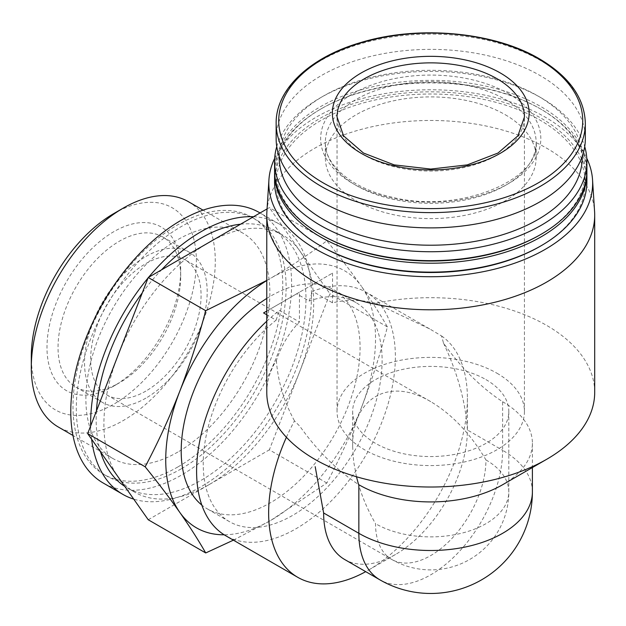 <?xml version="1.0" encoding="UTF-8"?>
<svg xmlns="http://www.w3.org/2000/svg" width="626" height="626" viewBox="0 0 626 626"><rect width="100%" height="100%" fill="white"/><g stroke="black" fill="none" stroke-linecap="round" stroke-linejoin="round"><path stroke-width="0.47" stroke-dasharray="3.13 2.35" d="M145.858 391.086A78.078 45.08 -60 0 1 106.819 394.951A78.078 45.08 -60 0 1 106.819 304.799A78.078 45.08 -60 0 1 184.897 259.72A78.078 45.08 -60 0 1 196.869 322.28A78.078 45.08 -60 0 1 145.858 391.086M356.468 476.754L353.62 461.37L352.657 446.729C351.789 398.034 389.004 376.547 430.735 401.649C452.152 414.42 470.556 433.849 485.948 459.938A78.078 45.08 -60 0 1 430.735 555.559A78.078 45.08 -60 0 1 391.696 559.425A78.078 45.08 -60 0 1 375.53 523.68C368.213 510.965 362.564 497.928 358.573 484.571M266.778 298.422A126.483 73.023 -60 0 1 333.877 289.83A126.483 73.023 -60 0 1 353.26 391.187A126.483 73.023 -60 0 1 270.628 502.647A126.483 73.023 -60 0 1 207.386 508.915A126.483 73.023 -60 0 1 201.83 505.08M266.778 392.361A163.965 94.659 180 0 1 276.356 360.474C281.567 345.239 289.259 332.406 299.424 321.975L299.424 292.225L332.547 273.1L296.693 293.805L309.236 301.043A126.483 73.023 -60 0 1 355.912 302.554A126.483 73.023 -60 0 1 375.303 403.911A126.483 73.023 -60 0 1 292.671 515.37A126.483 73.023 -60 0 1 229.429 521.638A126.483 73.023 -60 0 1 207.214 430.954A126.483 73.023 -60 0 1 276.105 320.168L266.778 314.784M296.693 293.805L263.562 312.93M532.397 491.809A101.655 58.688 0 0 0 502.623 450.305L502.623 401.728C481.081 387.619 461.385 368.111 443.544 343.189L441.557 335.959L429.718 328.924L375.514 303.227A163.965 94.659 180 0 1 546.678 325.418A163.965 94.659 180 0 1 594.7 392.361M266.887 211.627A163.965 94.659 180 0 1 370.811 127.023A163.965 94.659 180 0 1 546.678 148.198A163.965 94.659 180 0 1 594.59 211.627M375.514 303.227C360.709 299.541 346.389 299.416 332.547 302.851L312.546 291.301A140.537 81.137 -60 0 1 366.249 292.295A140.537 81.137 -60 0 1 366.257 454.578A140.537 81.137 -60 0 1 225.712 535.723M332.547 273.1L332.547 302.851M443.544 343.189C457.637 373.143 465.587 402.072 467.395 429.976A101.655 58.695 -60 0 1 395.515 554.472A101.655 58.695 -60 0 1 344.683 559.511M286.395 437.269A140.537 81.137 -60 0 1 294.478 420.875L299.784 426.189C317.523 451.025 337.218 470.541 358.855 484.735M441.557 335.959A140.537 81.137 -60 0 1 467.395 398.222A140.537 81.137 -60 0 1 368.018 570.349A140.537 81.137 -60 0 1 365.717 571.648M266.778 321.193A140.537 81.137 -60 0 1 279.423 310.426L299.424 321.975M276.356 360.474C277.928 381.344 283.969 401.485 294.478 420.875M233.404 540.16L270.628 520.496A148.346 85.652 -60 0 1 224.178 534.792M361.476 407.487A148.346 85.652 -60 0 1 270.628 520.496L326.842 483.022C339.738 458.623 351.288 433.442 361.476 407.487C371.468 381.414 380.115 354.566 387.408 326.928C380.115 314.189 371.468 300.668 361.476 286.364A148.346 85.652 -60 0 1 361.476 407.487M266.778 280.558A148.346 85.652 -60 0 1 270.628 278.249A148.346 85.652 -60 0 1 361.476 286.364C351.288 271.942 339.738 256.746 326.842 240.775C309.62 253.937 290.879 266.433 270.628 278.249M309.236 301.043L312.546 291.301M276.105 320.168L279.423 310.426M326.842 483.022L269.36 449.836L329.925 293.743L269.36 207.582L267.059 208.912M387.408 326.928L329.925 293.743M148.237 519.76L269.36 449.836M326.842 240.775L269.36 207.582M177.878 452.042A130.091 75.112 -60 0 1 112.836 458.49A130.091 75.112 -60 0 1 112.836 308.266A130.091 75.112 -60 0 1 242.927 233.162A130.091 75.112 -60 0 1 262.865 337.406A130.091 75.112 -60 0 1 177.878 452.042M177.878 466.949A148.346 85.652 -60 0 1 103.705 474.297A148.346 85.652 -60 0 1 103.705 303A148.346 85.652 -60 0 1 252.051 217.347A148.346 85.652 -60 0 1 274.791 336.225A148.346 85.652 -60 0 1 177.878 466.949M181.196 468.858A148.346 85.652 -60 0 1 107.023 476.206A148.346 85.652 -60 0 1 107.015 304.909A148.346 85.652 -60 0 1 255.369 219.264A148.346 85.652 -60 0 1 278.108 338.134A148.346 85.652 -60 0 1 181.196 468.858M259.266 212.504A156.156 90.16 -60 0 1 283.202 337.633A156.156 90.16 -60 0 1 181.196 475.236A156.156 90.16 -60 0 1 103.118 482.967M253.514 216.729A156.156 90.16 -60 0 1 279.141 223.975A156.156 90.16 -60 0 1 303.078 349.105A156.156 90.16 -60 0 1 201.071 486.707A156.156 90.16 -60 0 1 133.737 499.133M91.615 439.209A156.156 90.16 -60 0 1 90.676 425.852M148.057 277.967A156.156 90.16 -60 0 1 148.62 277.287M240.587 224.194A148.346 85.652 -60 0 1 275.244 230.736A148.346 85.652 -60 0 1 297.984 349.613A148.346 85.652 -60 0 1 201.071 480.338A148.346 85.652 -60 0 1 126.898 487.685A148.346 85.652 -60 0 1 124.77 486.386M100.575 451.964A148.346 85.652 -60 0 1 96.435 411.016M142.298 292.804A148.346 85.652 -60 0 1 161.547 269.829M208.794 484.798A148.346 85.652 -60 0 1 134.621 492.146A148.346 85.652 -60 0 1 117.954 476.683A148.346 85.652 -60 0 1 117.954 355.56A148.346 85.652 -60 0 1 208.794 242.544A148.346 85.652 -60 0 1 282.968 235.204A148.346 85.652 -60 0 1 299.643 250.666A148.346 85.652 -60 0 1 299.643 371.789A148.346 85.652 -60 0 1 208.794 484.798M188.332 201.642A130.091 75.112 -60 0 1 208.278 305.887A130.091 75.112 -60 0 1 123.291 420.523A130.091 75.112 -60 0 1 58.241 426.971M113.838 213.544A116.726 67.389 -60 0 1 196.376 261.199A116.726 67.389 -60 0 1 113.838 404.153A116.726 67.389 -60 0 1 31.3 356.499M113.838 386.039A94.534 54.579 -60 0 1 46.989 347.446A94.534 54.579 -60 0 1 113.838 231.659A94.534 54.579 -60 0 1 180.687 270.252A94.534 54.579 -60 0 1 113.838 386.039L119.355 382.846A86.724 50.072 -60 0 1 75.996 387.142A86.724 50.072 -60 0 1 75.996 286.998A86.724 50.072 -60 0 1 162.721 236.925A86.724 50.072 -60 0 1 180.687 276.629A86.724 50.072 -60 0 1 119.363 382.846A86.724 50.072 -60 0 1 119.355 382.846L113.838 386.039M502.623 401.728A101.655 58.688 180 0 1 532.397 443.231A101.655 58.688 180 0 1 502.623 484.735M276.144 138.636A154.591 89.252 180 0 1 371.578 56.176A154.591 89.252 180 0 1 540.05 75.519A154.591 89.252 180 0 1 585.333 138.636M505.268 114.73A105.403 60.855 180 0 1 536.146 157.76A105.403 60.855 180 0 1 430.735 218.615A105.403 60.855 180 0 1 325.332 157.76A105.403 60.855 180 0 1 390.397 101.537A105.403 60.855 180 0 1 505.268 114.73M279.282 156.523A151.469 87.452 180 0 1 323.634 95.919A151.469 87.452 180 0 1 537.844 95.919L537.844 95.919A151.469 87.452 180 0 1 582.196 156.523M276.762 146.586A156.156 90.152 180 0 1 320.316 97.836A156.156 90.152 180 0 1 541.154 97.836L541.154 97.836A156.156 90.152 180 0 1 584.715 146.586M537.844 95.919L541.154 97.836L537.844 95.919M274.579 170.507A156.156 90.152 180 0 1 370.983 87.217A156.156 90.152 180 0 1 541.154 106.756A156.156 90.152 180 0 1 586.891 170.507M321.42 234.891A154.591 89.252 180 0 1 321.42 108.674A154.591 89.252 180 0 1 540.05 108.674L540.05 108.674A154.591 89.252 180 0 1 540.05 234.891M274.595 171.782A156.156 90.152 180 0 1 320.316 109.307A156.156 90.152 180 0 1 541.154 109.307L541.154 109.307A156.156 90.152 180 0 1 586.875 171.782M540.05 108.674L541.154 109.307L540.05 108.674M274.579 181.986A156.156 90.152 180 0 1 370.983 98.689A156.156 90.152 180 0 1 541.154 118.236A156.156 90.152 180 0 1 586.891 181.986M321.42 246.37A154.591 89.252 180 0 1 321.428 120.145A154.591 89.252 180 0 1 540.05 120.145A154.591 89.252 180 0 1 540.05 246.37M274.681 158.331A161.915 93.485 180 0 1 545.23 117.156A161.915 93.485 180 0 1 586.789 158.331M299.424 292.225L266.778 311.075M145.858 398.152A86.724 50.072 -60 0 1 102.492 402.448A86.724 50.072 -60 0 1 102.492 302.303A86.724 50.072 -60 0 1 189.224 252.223A86.724 50.072 -60 0 1 202.519 321.725A86.724 50.072 -60 0 1 145.858 398.152M496.989 373.237A93.697 54.094 180 0 1 524.432 411.485A93.697 54.094 180 0 1 430.735 465.58A93.697 54.094 180 0 1 337.046 411.485A93.697 54.094 180 0 1 394.881 361.507A93.697 54.094 180 0 1 496.989 373.237M485.948 379.606A78.078 45.08 180 0 1 508.813 411.485A78.078 45.08 180 0 1 430.735 456.557A78.078 45.08 180 0 1 352.657 411.485A78.078 45.08 180 0 1 400.859 369.841A78.078 45.08 180 0 1 485.948 379.606M467.395 398.222L467.395 429.976L502.623 450.305A101.655 58.695 -60 0 1 458.248 552.609A101.655 58.695 -60 0 1 379.912 579.848M276.144 123.369A154.591 89.252 180 0 1 371.578 40.909A154.591 89.252 180 0 1 540.05 60.252A154.591 89.252 180 0 1 585.333 123.369M508.586 93.689A110.09 63.562 180 0 1 459.234 200.023A110.09 63.562 180 0 1 324.401 122.18A110.09 63.562 180 0 1 508.586 93.689M505.268 99.424A105.403 60.855 180 0 1 536.146 142.454A105.403 60.855 180 0 1 430.735 203.309A105.403 60.855 180 0 1 325.332 142.454A105.403 60.855 180 0 1 390.397 86.231A105.403 60.855 180 0 1 505.268 99.424M485.948 459.938A78.078 45.08 180 0 1 508.813 491.809A78.078 45.08 180 0 1 460.619 533.454A78.078 45.08 180 0 1 375.53 523.68M524.432 411.485L524.432 116.96A93.697 54.094 180 0 1 430.735 171.054A93.697 54.094 180 0 1 337.046 116.96L337.046 411.485M430.735 401.649L184.897 259.72M508.813 411.485L508.813 491.809A78.078 78.078 0 0 1 391.696 559.425L106.819 394.951M355.912 302.554L333.877 289.83M229.429 521.638L207.386 508.915M395.515 554.472L368.018 570.349M429.71 328.94L366.249 292.295M255.369 219.264L252.051 217.347M107.023 476.206L103.705 474.297M279.141 223.975L260.056 212.957M282.968 235.204L275.244 230.736M134.621 492.146L126.898 487.685M242.927 233.162L203.051 210.14M112.836 458.49L72.96 435.469M532.397 443.231L532.397 467.544M536.146 157.76L536.146 142.454C540.621 179.779 458.31 214.554 391.352 197.01C350.912 188.207 324.378 164.192 325.332 142.454L325.332 157.76M323.634 95.919L320.316 97.836M321.42 108.674L320.316 109.307M189.224 252.223L162.721 236.925M102.492 402.448L75.996 387.142M180.687 276.629L180.687 270.252M352.657 411.485L352.657 446.729"/><path stroke-width="0.94" d="M358.573 484.571L356.468 476.754M201.83 505.08A126.483 73.023 -60 0 1 188.864 404.725A126.483 73.023 -60 0 1 266.778 298.422M266.778 314.784L263.562 312.93L266.778 311.075M586.789 158.331A161.915 93.485 180 0 1 592.54 179.795L594.59 211.627A163.965 94.659 180 0 1 594.7 215.133L594.7 392.361A163.965 94.659 180 0 1 546.678 459.296A163.965 94.659 180 0 1 367.994 479.813A163.965 94.659 180 0 1 266.778 392.361L266.778 215.133A163.965 94.659 180 0 1 266.887 211.627L268.93 179.795A161.915 93.485 180 0 1 274.681 158.331M594.7 215.133A163.965 94.659 180 0 1 430.735 309.8A163.965 94.659 180 0 1 266.778 215.133M546.678 459.296L502.623 484.735A101.655 58.688 180 0 1 358.855 484.735L358.855 533.313A101.655 58.695 -60 0 0 379.912 579.848L344.683 559.511A101.655 58.695 -60 0 1 323.634 512.976L315.191 466.675M365.717 571.648A140.537 81.137 -60 0 1 297.749 577.313A140.537 81.137 -60 0 1 286.395 437.269M297.749 577.313L225.712 535.723A140.537 81.137 -60 0 1 266.778 321.193M224.178 534.792A148.346 85.652 -60 0 1 179.787 512.381C189.788 526.685 198.426 540.207 205.719 552.954L233.404 540.16M179.787 512.381A148.346 85.652 -60 0 1 179.787 391.258C169.599 417.213 158.057 442.394 145.162 466.793C158.057 482.771 169.599 497.967 179.787 512.381M266.778 280.448L205.719 310.699C198.426 338.337 189.788 365.185 179.787 391.258A148.346 85.652 -60 0 1 266.778 280.558M205.719 552.954L148.237 519.76L87.671 433.607L145.162 466.793M205.719 310.699L148.237 277.514L87.671 433.607M267.059 208.912L148.237 277.514M133.737 499.133A156.156 90.16 -60 0 1 122.993 494.446L103.118 482.967A156.156 90.16 -60 0 1 103.118 302.655A156.156 90.16 -60 0 1 259.266 212.504L260.056 212.957M122.993 494.446A156.156 90.16 -60 0 1 91.615 439.209M90.676 425.852A156.156 90.16 -60 0 1 148.057 277.967M148.62 277.287A156.156 90.16 -60 0 1 253.514 216.729M124.77 486.386A148.346 85.652 -60 0 1 100.575 451.964M96.435 411.016A148.346 85.652 -60 0 1 142.298 292.804M161.547 269.829A148.346 85.652 -60 0 1 240.587 224.194M72.96 435.469L58.241 426.971A130.091 75.112 -60 0 1 31.3 367.415A130.091 75.112 -60 0 1 123.291 208.082A130.091 75.112 -60 0 1 188.332 201.642L203.051 210.14M31.3 367.415L31.3 356.499A116.726 67.389 -60 0 1 113.838 213.544L123.291 208.082M500.299 72.968A98.376 56.794 180 0 1 456.197 167.995A98.376 56.794 180 0 1 335.716 98.431A98.376 56.794 180 0 1 500.299 72.968M585.333 123.369L585.333 138.636A154.591 89.252 180 0 1 430.735 227.887A154.591 89.252 180 0 1 276.144 138.636L276.144 123.369A154.591 89.252 180 0 0 430.735 212.621A154.591 89.252 180 0 0 585.333 123.369C584.598 98.039 569.292 76.521 539.401 58.821C494.031 31.871 418.614 24.97 361.194 42.419C310.073 57.044 275.628 89.354 276.144 123.369M582.196 156.523A151.469 87.452 180 0 1 430.735 245.212A151.469 87.452 180 0 1 279.282 156.523M584.715 146.586A156.156 90.152 180 0 1 586.891 161.586A156.156 90.152 180 0 1 430.735 251.738A156.156 90.152 180 0 1 274.579 161.586A156.156 90.152 180 0 1 276.762 146.586M586.891 161.586L586.891 170.507A156.156 90.152 180 0 1 541.154 234.257A156.156 90.152 180 0 1 320.316 234.257A156.156 90.152 180 0 1 274.579 170.507L274.579 161.586M541.154 234.257L540.05 234.891A154.591 89.252 180 0 1 321.42 234.891L320.316 234.257M586.875 171.782A156.156 90.152 180 0 1 586.891 173.058A156.156 90.152 180 0 1 430.735 263.21A156.156 90.152 180 0 1 274.579 173.058A156.156 90.152 180 0 1 274.595 171.782M586.891 173.058L586.891 181.986A156.156 90.152 180 0 1 541.154 245.728A156.156 90.152 180 0 1 320.316 245.728A156.156 90.152 180 0 1 274.579 181.986L274.579 173.058M541.154 245.728L540.05 246.37A154.591 89.252 180 0 1 321.42 246.37L320.316 245.728M592.54 179.795A161.915 93.485 180 0 1 430.735 276.739A161.915 93.485 180 0 1 268.93 179.795M323.634 512.976L358.855 533.313A101.655 58.688 0 0 0 502.623 533.313A101.655 58.688 0 0 0 532.397 491.809A101.655 101.655 0 0 1 379.912 579.848M538.227 58.797A152.016 87.765 180 0 1 470.079 205.625A152.016 87.765 180 0 1 283.907 98.141A152.016 87.765 180 0 1 538.227 58.797M496.989 78.712A93.697 54.094 180 0 1 524.432 116.96L517.882 135.873L498.03 153.026L467.317 164.873L430.735 169.067L394.161 164.873L363.448 153.026L343.588 135.873L337.046 116.96A93.697 54.094 180 0 1 394.881 66.982A93.697 54.094 180 0 1 496.989 78.712M532.397 467.544L532.397 491.809"/></g></svg>
